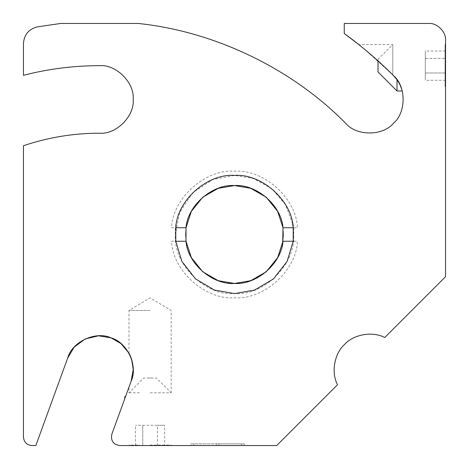 <?xml version="1.0" encoding="UTF-8"?>
<svg xmlns="http://www.w3.org/2000/svg" width="469" height="469" viewBox="0 0 469 469"><rect width="100%" height="100%" fill="white"/><g stroke="black" fill="none" stroke-linecap="round" stroke-linejoin="round"><path stroke-width="0.35" stroke-dasharray="2.35 1.76" d="M397.009 79.742L397.009 90.986M445.55 44.555L445.55 86.765L445.55 44.555L445.063 44.555L445.063 86.765L445.063 44.555L445.55 45.399M445.55 85.921L445.55 45.399L445.55 85.921L445.55 45.399L445.55 85.921L445.063 86.765L445.55 86.765M378.014 71.992L378.014 59.329L378.014 71.992M359.318 44.989L358.773 44.555L392.788 44.555L378.014 59.329L378.014 60.888M392.946 75.046L393.45 75.55L392.788 74.888L392.788 49.175C392.788 43.119 392.788 43.119 392.788 49.175L392.788 74.888L392.788 49.175C392.788 43.119 392.788 43.119 392.788 49.175L392.788 74.888C381.344 63.081 361.077 46.197 358.773 44.555C361.077 46.197 381.344 63.081 392.788 74.888L365.075 49.685M445.55 58.349L445.55 80.281L445.55 58.349L425.289 58.349L425.289 80.281L425.289 51.039L425.289 58.349L445.55 58.349M445.55 51.039L425.289 51.039M445.55 72.971L425.289 72.971L445.55 72.971M445.55 80.281L425.289 80.281M359.354 45.018L360.491 45.933M391.738 73.85L392.184 74.29M150.08 392.788L171.185 392.788L156.412 378.014L143.749 378.014L128.975 392.788L128.975 387.124M139.551 392.788L128.975 392.788M146.92 378.014L153.24 378.014L146.92 378.014M125.375 397.009C124.549 399.289 124.549 399.289 125.375 397.009C124.549 399.289 124.549 399.289 125.375 397.009C125.856 395.695 125.856 395.695 125.375 397.009C125.856 395.695 125.856 395.695 125.375 397.009L124.754 397.009M150.08 445.063L171.185 445.063L170.341 445.55L129.819 445.55L128.975 445.063L139.551 445.063M164.701 445.55L135.459 445.55L164.701 445.55L164.701 425.289L157.391 425.289L164.701 425.289M157.391 445.55L157.391 425.289L135.459 425.289L157.391 425.289L157.391 445.55M142.769 445.55L142.769 425.289L142.769 445.55M135.459 445.55L135.459 425.289M150.08 445.55L171.185 445.55L150.08 445.55M292.609 223.748L285.551 204.73L271.744 188.62L253.512 178.548L234.5 175.406L212.75 179.557L192.712 192.712L179.557 212.75L175.406 234.5L175.793 241.254L186.005 241.254L186.005 227.746L185.536 234.5L186.005 241.254L185.536 234.5L186.005 227.746L175.793 227.746L186.005 227.746L175.793 227.746L175.793 241.254L175.793 227.746L175.793 241.254L186.005 241.254C187.512 263.426 212.334 285.029 234.5 283.464C256.666 285.029 281.488 263.426 282.995 241.254L293.207 241.254L293.594 234.5L293.207 227.746L293.207 241.254L293.207 227.746L282.995 227.746L297.452 227.746C296.514 198.416 263.766 168.992 234.5 171.185C205.234 168.992 172.486 198.416 171.548 227.746L175.793 227.746M237.296 283.382L252.515 280.028L266.75 271.34L277.337 258.214L282.713 243.048M282.995 241.254L293.207 241.254L282.995 241.254L282.995 227.746L283.464 234.5L282.995 241.254L283.464 234.5L282.995 227.746C281.488 205.574 256.666 183.971 234.5 185.536C212.334 183.971 187.512 205.574 186.005 227.746M186.287 243.048L191.663 258.214L202.25 271.34L216.485 280.028L231.704 283.382M282.995 227.746L293.207 227.746L293.207 241.254L297.452 241.254C296.514 270.584 263.766 300.008 234.5 297.815C205.234 300.008 172.486 270.584 171.548 241.254L186.005 241.254M234.5 175.406C263.736 172.762 296.238 205.264 293.594 234.5C296.238 263.736 263.736 296.238 234.5 293.594C205.264 296.238 172.762 263.736 175.406 234.5C172.762 205.264 205.264 172.762 234.5 175.406M234.5 185.536L250.253 188.139L265.36 196.488L276.798 209.836L282.649 225.589M337.522 384.738L276.71 445.55L119.765 445.55C113.234 444.495 110.59 440.719 111.833 434.218L131.162 381.121L133.196 369.889L131.05 357.736M131.003 357.601L129.251 353.732M67.694 358.023L35.837 445.55L31.892 445.55M23.45 437.108L23.45 145.742C48.09 137.411 73.416 133.225 99.428 133.196M99.428 65.66C73.697 65.678 48.371 68.89 23.45 75.31L23.45 43.494M37.321 26.88L60.777 23.45L138.079 23.45M345.694 123.306C356.44 136.186 382.704 136.186 393.45 123.306C406.33 112.56 406.33 86.296 393.45 75.55M344.246 33.475L344.246 23.45L428.666 23.45M445.55 40.334L445.55 276.71L384.738 337.522M190.731 443.862L218.964 443.862L190.731 443.862L190.731 445.55L218.964 445.55L190.731 445.55M244.29 443.862L218.964 443.862L244.29 443.862L244.29 445.55L218.964 445.55L244.29 445.55L244.29 443.862M216.268 443.862L241.594 443.862L193.849 443.862L216.268 443.862L216.268 445.55L241.594 445.55L193.849 445.55L216.268 445.55L216.268 443.862M193.849 443.862L193.849 445.55M241.594 443.862L241.594 445.55L241.594 443.862M218.964 443.862L218.964 445.55L218.964 443.862M150.08 310.478L128.975 310.478L150.08 310.478M131.091 357.835L130.974 357.525L131.091 357.835M131.162 381.121C128.272 389.065 128.272 389.065 131.162 381.121C128.272 389.065 128.272 389.065 131.162 381.121M171.185 445.55L171.185 445.063M128.975 445.55L128.975 445.063M128.975 353.221L128.975 310.478L150.08 297.797L171.185 310.478L171.185 392.788"/><path stroke-width="0.7" d="M397.032 79.771L399.735 84.25L397.032 79.771M399.799 84.373L401.745 89.174M401.751 89.198L399.781 84.338M402.267 90.986L397.009 90.986L397.009 79.742L393.45 75.55L396.569 79.15M397.009 90.986L378.014 71.992L378.014 60.888M392.184 74.29L393.45 75.55C406.33 86.296 406.33 112.56 393.45 123.306C382.704 136.186 356.44 136.186 345.694 123.306C291.741 68.474 214.597 31.37 138.079 23.45C214.597 31.37 291.741 68.474 345.694 123.306M428.666 23.45C437.02 22.694 446.306 31.98 445.55 40.334C446.306 31.98 437.02 22.694 428.666 23.45L344.246 23.45L344.246 33.475L359.354 45.018M360.491 45.933L359.318 44.989M365.075 49.685L373.6 56.96M373.834 57.159L383.085 65.543M383.337 65.777L391.738 73.85M344.246 33.475C361.74 46.22 378.143 60.249 393.45 75.55M125.733 396.029L124.754 397.009L125.375 397.009M282.713 243.048L282.995 227.746L277.666 211.384L266.286 197.256L250.798 188.327L234.5 185.536L218.202 188.327L202.714 197.256L191.334 211.384L186.005 227.746L186.005 241.254L175.793 241.254L181.872 261.38L195.544 278.932L214.48 290.1L234.5 293.594L254.52 290.1L273.456 278.932L287.128 261.38L293.207 241.254L282.995 241.254C281.488 263.426 256.666 285.029 234.5 283.464C212.334 285.029 187.512 263.426 186.005 241.254L186.287 243.048M175.793 241.254L175.793 227.746L186.005 227.746C187.512 205.574 212.334 183.971 234.5 185.536C256.666 183.971 281.488 205.574 282.995 227.746L293.207 227.746L292.609 223.748M231.704 283.382L237.296 283.382M175.793 227.746C176.907 200.515 207.321 173.401 234.5 175.406C261.679 173.401 292.093 200.515 293.207 227.746L293.207 241.254M282.649 225.589L282.995 227.746M282.995 241.254L277.666 257.616L266.286 271.744L250.798 280.673L234.5 283.464L218.202 280.673L202.714 271.744L191.334 257.616L186.005 241.254M186.005 227.746L191.334 211.384L202.714 197.256L218.202 188.327L234.5 185.536M384.738 337.522C372.48 331.014 353.855 334.245 344.498 344.498C334.245 353.855 331.014 372.48 337.522 384.738C331.014 372.48 334.245 353.855 344.498 344.498C353.855 334.245 372.48 331.014 384.738 337.522L445.55 276.71L445.55 40.334M129.251 353.732L129.901 355.021L128.975 353.221L121.002 343.595L110.977 337.838L98.484 335.816L85.159 338.97L74.178 347.154L67.694 358.023C71.992 341.807 95.793 330.709 110.977 337.838C127.193 342.136 138.291 365.937 131.162 381.121L111.833 434.218C110.59 440.719 113.234 444.495 119.765 445.55L276.71 445.55L337.522 384.738M23.45 437.108C23.989 442.197 26.803 445.011 31.892 445.55C26.803 445.011 23.989 442.197 23.45 437.108L23.45 145.742C48.09 137.411 73.416 133.225 99.428 133.196C116.136 134.709 134.709 116.136 133.196 99.428C134.709 82.72 116.136 64.147 99.428 65.66C116.136 64.147 134.709 82.72 133.196 99.428C134.709 116.136 116.136 134.709 99.428 133.196M37.321 26.88C28.756 29.125 24.13 34.665 23.45 43.494C24.13 34.665 28.756 29.125 37.321 26.88L60.777 23.45L138.079 23.45M23.45 43.494L23.45 75.31C48.371 68.89 73.697 65.678 99.428 65.66M31.892 445.55L35.837 445.55L67.694 358.023M133.196 369.601L131.162 381.121L133.196 369.572M133.196 369.525L132.182 361.365L133.196 369.525M132.147 361.224L131.091 357.835L132.147 361.23M129.966 355.162L130.974 357.525L129.977 355.18M124.754 398.72L124.754 397.009"/></g></svg>
